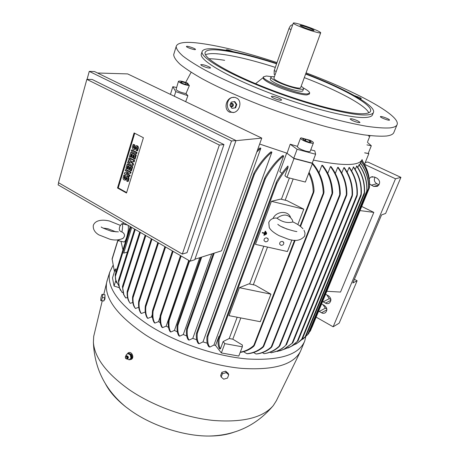 <?xml version="1.0" encoding="UTF-8"?>
<svg xmlns="http://www.w3.org/2000/svg" width="459" height="459" viewBox="0 0 459 459"><rect width="100%" height="100%" fill="white"/><g stroke="black" fill="none" stroke-linecap="round" stroke-linejoin="round"><path stroke-width="0.69" d="M266.369 232.971L266.708 233.052L266.214 234.371L265.876 234.297L266.226 232.742L266.708 233.052M266.226 232.742L265.876 234.297M264.688 233.126L265.371 231.307L265.709 231.388L264.229 235.352L263.891 235.272L264.568 233.459L262.359 232.948L262.479 232.621L264.55 232.897L262.479 232.621M265.709 231.388L265.371 231.307M265.227 231.078L264.55 232.897M264.361 233.407L263.891 235.272M262.341 232.386L262.359 232.948M265.87 232.139L266.209 232.22L265.222 234.859L264.883 234.784L265.727 231.91L266.209 232.22M265.727 231.91L264.883 234.784M122.26 238.766L123.15 238.267L124.291 236.614C124.871 234.652 124.079 233.097 121.91 231.956C119.323 231.29 118.669 229.368 119.942 226.195L119.948 226.184M122.169 223.849L127.556 225.008M128.078 225.312C128.75 227.584 128.296 231.525 126.724 237.142C125.8 240.017 124.957 241.641 124.2 242.013L123.764 241.922M119.942 226.195L121.75 223.757C122.834 223.872 122.886 226.603 121.91 231.956M119.392 239.667L118.422 240.774L117.67 239.885M125.055 224.485L125.296 223.705M120.981 241.325L122.943 249.885M112.116 258.968L114.44 271.688M116.919 269.198L115.255 269.06L115.926 272.382M119.265 287.695L114.056 286.037L112.507 277.902L115.255 269.06M116.603 282.842L115.519 279.405L115.203 274.694L115.777 280.065L118.755 285.756M115.834 280.351L114.056 286.037M131.722 227.417L123.683 253.104L131.71 227.412M211.737 253.919L183.302 334.531L179.647 336.172L178.907 335.839C177.346 333.55 176.761 330.05 177.163 325.351L177.644 324.519L177.943 325.293C177.467 330.176 178.035 333.802 179.647 336.172M186.721 335.977L183.302 334.531M257.47 150.15L259.96 147.936L260.827 148.251L192.803 338.369L189.074 340.096L188.288 339.786C186.687 337.572 186.102 334.089 186.526 329.338L187.042 328.443L187.37 329.12C186.836 334.129 187.404 337.784 189.074 340.096M196.67 339.78L192.803 338.369M271.906 152.124C265.83 157.058 260.046 164.311 254.561 173.875L253.816 174.248L254.154 172.687C259.519 163.53 265.13 156.571 270.982 151.814L271.906 152.124L202.981 341.898L199.131 343.745L198.288 343.458C196.681 341.433 196.056 338.18 196.4 333.699L196.917 332.832L197.29 333.372C196.825 338.174 197.439 341.628 199.131 343.745M207.233 343.206L202.981 341.898M283.691 155.888C277.328 160.891 271.235 168.476 265.411 178.637L264.705 178.907L265.084 177.226C270.718 167.638 276.593 160.426 282.71 155.59L283.691 155.888L213.917 345.053L209.872 347.056L208.977 346.803C207.238 344.904 206.567 341.582 206.963 336.831L207.531 335.862L207.933 336.309C207.376 341.49 208.025 345.07 209.872 347.056M310.76 149.858L314.782 150.816L315.631 154.247L312.229 163.14L293.749 158.28L286.852 153.151L293.989 158.567L286.961 177.369L284.93 175.74L288.097 167.231C284.087 171.723 280.374 177.019 276.961 183.112L276.312 183.239L276.525 181.913L218.163 339.769C217.761 343.98 218.3 347.056 219.786 349.001L220.446 348.794L223.154 341.525L224.824 343.63L221.341 352.948L215.552 345.466L213.917 345.053M215.552 345.466L218.966 336.235L219.396 336.344M281.958 173.347L279.818 171.637L286.674 153.099M123.683 253.104L127.378 252.111M218.966 336.235L219.287 336.636M291.901 239.942L287.42 251.532L255.456 244.366L271.418 201.317L280.656 199.091L286.978 200.64L303.783 209.189L297.839 224.571M289.382 177.989L281.401 199.275M218.237 339.471L218.777 338.719L219.213 339.052C218.656 343.464 219.069 346.711 220.446 348.794M223.154 341.525L229.196 338.524L232.811 339.19L240.82 317.938M263.799 246.236L249.639 284.006M237.183 317.232L229.196 338.524M229.018 315.654L239.391 287.695L248.904 283.857L255.072 285.137L270.936 294.179L260.299 321.707L229.018 315.654M285.177 200.199L293.181 178.953M253.311 284.769L267.517 247.068M239.391 287.695L270.936 294.179M271.418 201.317L303.783 209.189M232.811 339.19L242.398 345.048L242.329 346.82L238.795 356.058L221.341 352.948M224.824 343.63L242.329 346.82M309.102 172.274C312.137 178.247 313.784 184.443 314.048 190.864L313.64 192.608L313.204 192.212C313.158 185.637 311.667 179.308 308.741 173.227M240.292 352.139C245.496 351.221 250 348.978 253.81 345.397L254.412 345.266L253.764 346.293C249.914 349.603 245.387 351.64 240.189 352.414M282.474 241.434L283.777 242.582C283.892 244.423 282.962 245.341 280.983 245.335L279.674 244.177C279.565 242.341 280.495 241.428 282.474 241.434M276.525 181.913L276.725 181.466C280.162 175.527 283.897 170.375 287.919 166.003L288.097 167.231M266.857 237.877L268.199 239.087C268.286 240.918 267.35 241.83 265.382 241.807L264.028 240.585C263.954 238.755 264.895 237.854 266.857 237.877M318.994 172.825L321.908 165.28L322.654 165.412C328.868 173.209 332.213 182.257 332.689 192.556L332.368 194.071L332.041 193.44C331.759 182.768 328.386 173.382 321.908 165.28M327.772 173.382L330.428 166.594L331.059 166.674C337.153 174.81 340.228 183.916 340.285 193.996L339.958 195.523L339.694 194.748C339.815 184.386 336.722 174.999 330.428 166.594M335.317 173.404L337.698 167.357L338.237 167.397C344.032 175.407 346.912 184.306 346.872 194.094L346.579 195.528L346.361 194.668C346.528 184.667 343.636 175.567 337.698 167.357M341.754 172.974L343.871 167.644L344.325 167.644C350.119 175.883 352.851 184.954 352.512 194.851L352.214 196.291L352.07 195.282C352.495 185.235 349.764 176.021 343.871 167.644M347.176 172.142L349.029 167.501L349.402 167.472C355.146 175.745 357.779 184.816 357.309 194.685L357.033 196.068L356.936 194.943C357.458 184.994 354.818 175.849 349.029 167.501M351.646 170.937L353.539 166.898C359.299 175.24 361.881 184.369 361.279 194.283L361.026 195.603L360.986 194.364C361.589 184.443 359.007 175.309 353.241 166.956M355.191 169.382L356.763 165.946C362.455 174.116 365.037 183.078 364.515 192.82L364.314 194.008L364.291 192.734C364.767 183.049 362.185 174.15 356.534 166.032M357.825 167.483L359.087 164.62C364.779 172.653 367.407 181.5 366.965 191.151L366.816 192.206L366.816 190.904C367.166 181.374 364.538 172.653 358.932 164.741M359.535 165.24L360.487 162.916C366.133 170.633 368.852 179.199 368.657 188.615L368.566 188.23C368.64 178.993 365.921 170.605 360.407 163.065M293.989 158.567L312.803 163.502C319.705 171.677 323.44 181.207 324.002 192.091L323.635 193.727L323.262 193.199C322.97 182.039 319.332 172.24 312.344 163.806M256.03 354.004L256.828 353.889C262.29 353.046 267.081 350.745 271.206 346.987L271.877 346.648L271.286 347.48C267.327 350.906 262.783 353.028 257.66 353.86L256.03 354.004L253.62 352.529M264.086 353.671L266.61 353.16C271.395 351.95 275.584 349.603 279.175 346.12L279.892 345.656L279.296 346.499C275.836 349.712 271.86 351.898 267.368 353.069L264.086 353.671L262.41 352.655M271.126 352.805L275.555 351.651C279.456 350.246 282.836 348.14 285.687 345.329L282.784 348.088L277.747 350.906L271.126 352.805L270.127 352.202M283.777 349.368L292.79 342.804L284.414 349.15L277.247 351.468L276.892 351.255M284.414 349.15L279.887 350.837M283.874 349.402L291.35 346.304L298.017 340.83L291.935 346.017L287.982 348.025M291.499 346.235L298.287 342.408L302.561 338.432L298.82 342.058L295.619 344.227M299.148 341.794L305.935 336.212L302.762 339.258M305.923 336.246L307.771 334.542M366.816 190.904L307.777 334.542L308.666 333.584M309.309 332.069L310.382 330.939L368.571 189.504M361.199 161.166C366.907 168.832 369.679 177.375 369.512 186.79L369.489 186.251C369.489 177.054 366.712 168.728 361.147 161.287M311.753 327.611L311.954 327.307M369.552 184.415L369.581 183.095C369.248 174.546 366.649 166.944 361.778 160.289M361.812 160.231C365.324 165.085 367.676 170.496 368.875 176.463M366.012 167.455L362.094 159.99M364.664 152.847L368.835 153.656L364.549 164.224M368.835 153.656L368.307 153.18M367.475 142.405L371.314 145.761L368.187 153.478L364.681 152.795M236.224 97.899L237.446 98.507C242.077 101.875 239.736 111.015 234.004 112.449L229.603 112.157C223.682 109.638 225.598 98.88 232.088 97.474L234.979 97.365L236.224 97.899M286.852 153.151L259.645 144.04M287.07 153.22L290.214 144.224L297.466 146.346M313.399 142.91L310.232 151.263C309.917 151.837 308.448 151.797 305.814 151.126C300.72 149.542 297.908 148.028 297.375 146.587L300.519 138.176L301.093 137.838L305.482 139.054L304.621 140.483M305.711 140.913L305.809 139.146L310.106 140.288C312.361 141.395 313.463 142.256 313.417 142.858C313.118 143.415 311.65 143.351 309.005 142.669C303.904 141.068 301.07 139.57 300.519 138.176M362.14 159.537C359.311 165.957 343.062 166.147 313.394 160.099M233.292 112.616L231.405 112.082C225.593 109.707 226.189 98.874 232.243 97.469L233.734 97.251M286.961 177.369L305.361 182.051L312.487 163.427L312.349 162.819M145.222 311.604L145.061 312.086L141.326 313.503L140.965 313.055M140.827 313.101L140.569 312.717C138.905 310.077 138.268 306.331 138.647 301.465L138.974 300.92L139.134 302.148C138.802 306.916 139.456 310.588 141.097 313.17L141.326 313.503M177.352 331.846L174.431 330.44L170.817 332.006L170.128 331.662C168.487 329.166 167.919 325.42 168.424 320.422L168.895 319.573L169.147 320.491C168.591 325.62 169.147 329.459 170.817 332.006M199.734 257.706L174.431 330.44M168.533 327.41L166.175 326.125L162.566 327.64L161.924 327.278C160.237 324.679 159.657 320.824 160.18 315.706L160.627 314.897L160.851 315.93C160.294 321.111 160.868 325.018 162.566 327.64M188.747 260.379L166.175 326.125M147.264 317.984C145.474 315.316 144.809 311.391 145.279 306.21L145.652 305.556L145.824 306.75C145.383 311.862 146.042 315.735 147.815 318.374L147.264 317.984M138.733 307.295L135.468 308.494L134.298 306.968C132.932 304.483 132.353 301.167 132.571 297.007L132.84 296.612L133.012 297.816C132.852 301.844 133.443 305.051 134.785 307.444L135.468 308.494M246.816 353.694C252.972 353.172 258.411 350.756 263.133 346.459L263.776 346.206L263.156 347.147C258.589 351.026 253.408 353.223 247.613 353.746L246.816 353.694L243.574 351.703M152.273 314.553L151.476 316.934L147.815 318.374M152.508 317.657L151.476 316.934M154.304 322.711C152.543 320.015 151.935 316.033 152.486 310.76L152.91 309.986L153.094 311.139C152.537 316.412 153.14 320.393 154.901 323.09L154.304 322.711M260.827 148.251L256.822 151.958M120.545 290.415L119.11 287.191L118.416 280.627L119.438 287.793L122.192 292.595L122.909 292.354M125.187 297.243L123.511 294.294L122.433 286.571L123.896 294.844L125.823 298.046L127.51 297.466M129.891 302.917L128.6 300.852C127.459 298.396 126.982 295.338 127.166 291.677L127.401 291.362L127.556 292.63C127.441 296.124 127.935 299.033 129.036 301.362L129.891 302.917M132.8 302.447L130.281 303.342M160.053 317.094L158.521 321.621L154.901 323.09M160.254 322.688L158.521 321.621M97.515 73.004L127.659 73.91L261.768 138.102L221.565 250.815L194.926 259.226M231.502 140.988L89.264 71.38L94.537 71.552L235.983 140.54L194.754 259.731L190.141 261.188L231.502 140.988L235.983 140.54M219.345 145.033L86.843 79.373L92.184 79.476L223.952 144.551L187.042 252.662L182.332 254.074L219.345 145.033L223.952 144.551M89.264 71.38L87.067 79.378M58.654 182.791L58.086 184.857L190.141 261.188M117.51 188.001L134.097 132.938L143.409 137.734L126.506 193.015L117.51 188.001L118.244 187.886L134.716 133.253M86.843 79.373L58.471 182.682L182.332 254.074M124.59 172.745L128.457 172.464L125.209 170.696L125.519 169.669L126.248 169.578L131.056 172.182L130.746 173.209L126.139 173.594L129.392 175.361L130.121 175.263L129.805 176.285L129.082 176.388L124.28 173.772L124.59 172.745L128.388 172.423M126.942 173.531L130.121 175.263M127.906 161.775L130.322 163.071L128.216 160.742L128.428 160.053L131.159 160.311L128.738 159.015L129.054 157.982L129.782 157.902L134.625 160.484L134.206 161.866L130.167 161.384L132.846 164.024L133.575 163.938L133.156 165.315L132.427 165.406L127.591 162.807L127.906 161.775L129.484 162.147M131.154 161.557L133.575 163.938M128.428 160.053L130.815 160.122M132.192 149.932L137.063 152.503L136.742 153.547L136.019 153.622L131.148 151.045L131.463 150.007L132.192 149.932M133.15 144.424L134.011 144.872L133.271 147.322L134.039 148.355L135.686 145.796C137.143 145.727 137.792 146.587 137.614 148.383L136.868 150.827L136.007 150.374L136.748 147.93L135.979 146.891L134.338 149.45C132.88 149.525 132.238 148.664 132.41 146.869L133.15 144.424L134.739 144.809L133.999 147.253L134.269 148.194M136.289 145.738L136.409 145.727C137.872 145.658 138.515 146.519 138.337 148.314L137.597 150.759L136.868 150.827M136.472 146.983L136.007 148.303L135.066 149.382L134.476 149.439M132.427 157.77L131.572 157.311L132.41 154.54L131.268 153.931L130.322 157.053L129.472 156.599L130.729 152.44L131.458 152.365L136.317 154.935L135.049 159.101L133.466 158.722L134.418 155.601L133.271 154.993L132.427 157.77L133.156 157.689L133.873 155.314M131.876 154.253L131.056 156.972L130.322 157.053M128.864 169.491L128.015 169.032L128.847 166.284L127.717 165.676L126.782 168.763L125.932 168.304L127.177 164.184L127.906 164.098L132.731 166.692L131.475 170.811L129.897 170.45L130.838 167.357L129.702 166.743L128.864 169.491L129.593 169.394L130.304 167.07M128.319 165.997L127.51 168.665L126.782 168.763M123.867 175.131L124.71 175.596L123.993 177.977L124.773 178.999L126.294 176.554C127.751 176.463 128.405 177.312 128.25 179.119L127.522 181.5L126.678 181.035L127.401 178.654L126.615 177.627L125.106 180.066C123.649 180.163 122.995 179.314 123.15 177.513L123.867 175.131L125.439 175.493L124.722 177.868L125.009 178.815M126.839 176.48L127.023 176.451C128.48 176.359 129.134 177.208 128.973 179.01L128.25 181.391L127.522 181.5M127.114 177.708L126.69 178.953L125.296 180.037M126.644 192.562L118.244 187.886M125.519 169.669L130.333 172.28L131.056 172.182M130.333 172.28L130.017 173.313M129.392 175.361L129.082 176.388M132.846 164.024L132.427 165.406M129.054 157.982L133.902 160.57L134.625 160.484M133.902 160.57L133.477 161.952M131.463 150.007L136.334 152.577L137.063 152.503M136.334 152.577L136.019 153.622M134.011 144.872L134.739 144.809M130.729 152.44L135.594 155.016L136.317 154.935M135.594 155.016L134.326 159.181M127.177 164.184L132.008 166.783L132.731 166.692M132.008 166.783L130.752 170.909M124.71 175.596L125.439 175.493M235.937 140.678L261.768 138.102M354.388 279.296L357.125 280.759L352.839 282.962L381.555 214.915L385.629 213.452L400.914 177.363L367.785 162.01L365.244 162.509M326.797 291.293L340.521 292.056L373.827 212.391L360.011 210.595M361.715 206.452L373.827 212.391M321.587 303.95L324.45 305.493C327.267 307.811 327.588 310.209 325.425 312.688L324.094 313.279L322.597 313.262L318.609 311.173M325.58 294.253L328.46 295.791C331.312 298.126 331.622 300.542 329.401 303.049L328.07 303.629L326.573 303.611L322.574 301.546M369.237 178.631L370.947 177.065L374.538 177.042L377.046 178.218C380.362 180.88 380.471 183.594 377.367 186.365L373.655 186.423L369.575 183.967M364.641 164.414L395.509 178.786L333.142 326.797L316.153 317.146M322.987 304.678L325.333 308.178L326.837 309.022M326.883 294.919L329.264 298.677L330.893 299.578M374.969 177.243C373.729 179.962 374.36 182.125 376.868 183.732L379.042 184.759M333.142 326.797L339.155 323.193L357.125 280.759M400.914 177.363L395.509 178.786M273.025 218.536C276.1 211.151 288 210.251 290.461 217.164M276.955 218.186C283.616 213.446 288.791 214.123 292.481 220.217L292.888 221.961C287.604 223.344 282.296 222.087 276.955 218.186L275.595 218.025C272.313 218.214 270.035 219.695 268.773 222.46L269.255 227.515C270.535 230.097 273.771 232.793 278.952 235.599L287.713 238.996C295.24 241.623 300.886 240.642 304.65 236.058M281.837 226.78L287.214 229.184M305.809 336.384L304.73 341.037C298.935 354.813 279.76 360.785 247.194 358.955C215.701 356.253 176.56 342.839 148.877 325.219C119.455 305.35 106.39 287.724 109.672 272.348L112.828 265.709M304.288 342.104L300.467 351.359C293.479 364.721 273.88 370.396 241.669 368.376C210.561 365.536 172.573 352.334 145.606 334.967C117.493 315.832 104.463 298.528 106.528 283.06L107.492 279.405M131.257 359.34L131.762 359.116C133.081 357.882 133.162 356.19 132.003 354.038C130.895 352.552 129.765 352.105 128.612 352.696L128.113 352.914M104.973 296.135L104.95 299.004L104.451 299.974M300.306 351.692L276.375 400.718L273.277 405.607C262.927 417.684 243.018 422.641 213.555 420.473C185.207 417.644 152.583 405.722 129.197 389.68C106.442 373.368 94.508 357.561 93.395 342.259L93.705 336.39L94.451 333.28M129.266 359.776L130.907 359.5C132.353 358.215 132.473 356.505 131.268 354.365L128.095 352.919L126.472 354.715M234.893 431.827C227.687 434.627 218.989 436.033 208.811 436.05C183.939 436.165 152.44 425.946 130.901 410.696L125.554 406.731C116.018 399.112 109.248 391.338 105.249 383.408M104.061 300.226L104.721 298.092M104.807 297.656L104.956 295.694M100.739 300.605L103.814 301.018L104.79 297.88L105.025 294.798L102.673 294.345L102.432 297.426L101.462 300.57L100.739 300.605L100.986 297.53L101.95 294.408L102.673 294.345M103.814 301.018L101.462 300.57M104.79 297.88L102.432 297.426M228.731 374.825L228.175 373.356L225.65 371.182L221.881 372.278L220.647 375.542L221.181 377.023L222.414 373.752L226.195 372.656L228.731 374.825L227.486 378.09L223.717 379.186L221.181 377.023M225.65 371.182L226.195 372.656M221.881 372.278L222.414 373.752M130.299 354.893L127.774 353.51L128.394 353.235L130.918 354.618L131.59 357.785L129.111 359.845L130.97 358.066L130.299 354.893L130.918 354.618M127.774 353.51L125.927 355.295L125.995 355.96L127.82 356.459L127.832 358.709L128.377 357.636L128.072 356.436L126.718 355.748M126.191 358.8L127.35 358.967L127.619 356.557L125.823 356.075L125.433 356.689M126.827 357.05L125.313 357.073L125.514 358.318L126.225 358.806L127.034 358.278L126.827 357.05M127.292 358.99L129.111 359.845M130.97 358.066L131.59 357.785M368.554 136.105L369.943 135.927L369.856 135.623M371.314 145.761L366.93 144.878M305.809 139.146L309.859 140.758L309.372 142.049M309.859 140.758L311.236 142.204L308.339 141.957L304.059 140.253L302.711 138.813L305.482 139.054M315.631 154.247L297.105 149.295L290.214 144.224M234.262 101.605L234.83 101.594L236.764 104.445L235.616 107.813L231.979 108.341L235.054 107.831L236.201 104.463L234.262 101.605L231.187 102.127L230.613 103.522M235.616 107.813L235.054 107.831M233.011 106.069L232.96 103.895M231.382 106.838L232.489 106.631C233.591 105.421 233.522 104.308 232.277 103.286L231.296 103.206M229.988 105.375L230.527 106.425L231.703 106.838C233.356 105.903 233.488 104.732 232.093 103.321L230.911 103.332L229.97 104.744M230.642 106.23C232.237 106.046 232.506 105.249 231.456 103.832L230.016 104.566L230.642 106.23M230.67 106.545L231.979 108.341M236.201 104.463L236.764 104.445M188.437 84.347L185.935 82.918L181.919 81.788L180.502 82.15L183.124 83.658L187.169 84.795L188.494 84.433L189.366 85.609L186.01 93.561C181.311 92.672 177.983 91.358 176.026 89.62L178.459 81.318C179.721 80.618 182.831 81.26 187.783 83.24L188.362 84.467M186.01 93.561L187.892 95.702L185.677 101.68M208.914 58.752C213.171 58.769 218.409 59.291 224.635 60.324M178.459 81.318L178.54 81.599C181.001 83.561 184.61 84.898 189.366 85.609M185.935 82.918L185.493 84.318M181.919 81.788L181.609 82.786M187.892 95.702L175.757 91.622L172.831 86.694L176.526 87.491M293.749 158.28L297.105 149.295M174.311 96.241L175.757 91.622M170.432 94.382L172.831 86.694M397.001 124.854L393.971 132.209C393.363 134.154 390.89 135.422 386.553 136.019C380.844 136.466 373.173 136.053 363.539 134.785C352.868 133.007 340.727 130.385 327.118 126.919C305.482 121.021 283.163 113.712 260.155 105.002C237.584 96.132 218.392 87.462 202.58 78.988C193.141 73.635 185.706 68.793 180.272 64.467C176.044 60.502 173.846 57.226 173.686 54.638L173.961 53.737M216.539 53.749L217.302 53.898M306.061 72.855C355.639 91.381 400.047 115.008 397.19 124.412C396.622 126.248 394.183 127.418 389.875 127.906C384.194 128.233 376.546 127.711 366.919 126.328C356.247 124.446 344.095 121.733 330.457 118.187C308.775 112.18 286.382 104.818 263.277 96.103C240.602 87.244 221.307 78.638 205.391 70.284C195.89 65.017 188.391 60.272 182.9 56.05C178.614 52.2 176.365 49.044 176.164 46.577C177.111 42.911 183.669 41.654 195.827 42.802C216.843 45.114 243.901 51.706 277.007 62.59M209.717 67.157L210.561 67.972C208.782 68.345 205.775 67.519 201.53 65.499L200.709 64.696C202.482 64.323 205.483 65.144 209.717 67.157M277.047 97.457C279.927 98.553 281.436 99.419 281.585 100.051C281.092 100.515 279.204 100.188 275.916 99.064C273.03 97.962 271.521 97.096 271.384 96.476C271.883 96.006 273.771 96.333 277.047 97.457M351.611 118.772C356.075 119.919 358.863 121.165 359.971 122.513L358.485 122.599C354.004 121.451 351.21 120.206 350.102 118.858L351.611 118.772M380.408 116.695L380.408 116.649C380.454 115.685 389.588 119.042 389.507 120L389.502 120.057C389.461 121.027 380.241 117.624 380.408 116.695M354.388 95.598L360.177 97.71L361.371 98.639L359.328 98.456M226.958 50.427L226.23 49.79L227.985 49.859L233.006 51.569M195.391 49.572C194.541 50.18 186.061 47.243 186.44 46.474L186.543 46.359C187.461 45.78 195.844 48.694 195.482 49.463L195.391 49.572M373.402 112.553L372.57 114.624C372.117 116.196 369.925 117.137 366.007 117.441C351.514 118.726 308.253 107.951 267.717 92.27C227.113 76.607 199.722 60.284 201.254 54.294L201.449 53.674M305.763 73.675C343.584 88.036 375.663 105.427 373.551 112.185C373.104 113.729 370.924 114.641 367.011 114.916C352.546 116.098 309.263 105.237 268.67 89.562C228.014 73.905 200.554 57.673 202.052 51.792C202.712 49.17 207.376 48.224 216.046 48.958C231.29 50.496 251.509 55.315 276.714 63.422M305.631 74.048C342.007 87.898 372.633 104.56 370.602 111.032C370.172 112.547 368.032 113.425 364.182 113.683C350.091 114.767 308.316 104.256 269.238 89.149C230.097 74.065 203.601 58.419 205.047 52.733C205.678 50.22 210.136 49.308 218.415 49.997C232.977 51.437 252.37 56.032 276.582 63.795M205.471 54.747C207.692 53.692 211.593 53.37 217.176 53.789C231.755 55.126 251.13 59.659 275.32 67.387M304.323 77.623C337.113 90.171 365.398 105.094 368.778 112.788M309.613 93.24L309.303 94.089L306.847 94.921C301.5 95.093 286.026 90.624 275.021 85.678C267.052 82.063 263.07 79.436 263.082 77.812L263.133 77.669M303.244 87.904C307.65 90.262 309.791 92.001 309.659 93.114L307.209 93.94C297.57 94.485 261.154 80.205 263.42 76.831L266.421 75.999L271.739 76.71M303.537 88.799L302.86 90.658C302.9 92.695 288.82 89.281 278.733 84.731C273.082 82.178 270.253 80.325 270.253 79.177L270.288 79.074M301.161 86.275C302.865 87.353 303.669 88.162 303.571 88.707C303.623 90.721 289.537 87.285 279.439 82.746C273.782 80.199 270.948 78.351 270.942 77.215C271.103 76.659 272.25 76.504 274.384 76.762M320.692 32.819L300.651 87.663C300.685 89.316 289.141 86.493 280.862 82.775C276.209 80.681 273.88 79.166 273.868 78.225L273.897 78.15M300.748 26.966C295.929 25.004 293.444 23.719 293.307 23.122C293.117 22.078 304.621 25.423 313.09 28.854C317.995 30.839 320.537 32.147 320.709 32.773C320.979 33.834 309.337 30.46 300.748 26.966M274.666 74.582L274.184 74.369L274.189 70.594L288.935 28.67C289.922 26.22 291.012 24.964 292.217 24.889L292.549 25.021M310.175 28.406C313.015 29.565 314.295 30.26 314.013 30.489C312.407 30.443 308.999 29.428 303.801 27.437L299.985 25.549C300.605 25.13 304.001 26.083 310.175 28.406M123.442 222.632L123.006 224.032M117.906 240.573L112.094 259.41M130.855 226.918L115.398 276.393M276.961 183.112L219.213 339.052M276.387 182.389L218.381 339.178M332.041 193.44L271.206 346.987M339.694 194.748L279.175 346.12M346.361 194.668L285.687 345.329M352.07 195.282L291.993 343.487M356.936 194.943L297.18 341.611M360.986 194.364L301.683 339.316M364.291 192.734L305.051 337.13M368.566 188.23L309.464 331.926M369.489 186.251L368.669 188.247M130.276 226.585L115.249 274.74M313.204 192.212L300.066 226.103M294.569 240.275L253.81 345.397M157.896 242.547L138.836 300.869M158.51 242.903L139.134 302.148M200.847 257.356L177.386 324.708M189.642 260.896L169.147 320.491M188.993 260.523L168.66 319.728M181.179 256.002L160.851 315.93M164.97 246.638L145.497 305.556M151.998 239.139L133.012 297.816M323.262 193.199L263.133 346.459M165.596 246.999L145.824 306.75M172.486 250.981L152.727 310.043M201.725 257.08L177.943 325.293M213.36 253.408L186.756 328.696M214.25 253.127L187.37 329.12M134.671 229.121L118.479 280.621M135.256 229.46L118.669 282.165M253.821 173.617L196.607 333.119M254.561 173.875L197.29 333.372M139.771 232.07L122.507 286.525M140.368 232.415L122.748 287.936M264.745 178.167L207.175 336.235M265.411 178.637L207.933 336.309M145.228 235.226L127.309 291.224M145.83 235.57L127.556 292.63M151.39 238.789L132.731 296.514M173.118 251.343L153.094 311.139M180.536 255.634L160.421 315.006M137.614 148.383L138.337 148.314M133.271 147.322L133.999 147.253M135.279 148.377L136.007 148.303M135.6 147.328L136.323 147.259M128.25 179.119L128.973 179.01M123.993 177.977L124.722 177.868M125.961 179.056L126.69 178.953M126.271 178.035L127 177.931M326.877 309.831L321.426 312.814M325.333 308.178L319.143 311.523M330.893 300.278L325.408 303.175M329.264 298.677L323.107 301.89M378.876 185.017L373.655 186.423M376.868 183.732L371.159 185.235M288.935 28.67L291.046 29.531M274.189 70.594L276.243 71.489M109.512 221.026L120.407 225.392M118.405 231.864L111.692 231.37M123.15 238.267C119.11 240.183 114.71 240.505 109.953 239.248L98.788 234.847C94.761 232.357 92.93 229.225 93.292 225.444C95.438 219.425 103.82 219.643 109.334 220.986M111.503 231.33C103.981 228.553 100.584 227.096 101.307 226.947M118.422 240.774L124.2 242.013M117.728 239.879L117.883 240.527M116.052 231.915L107.802 228.691L103.177 228.106M283.777 242.582L283.323 241.876M268.199 239.087L267.758 238.353M361.279 160.954L360.487 162.916M257.66 353.86L256.828 353.889M267.368 353.069L266.61 353.16M276.249 351.496L275.555 351.651M291.935 346.017L291.35 346.304M298.82 342.058L298.287 342.408M305.034 337.204L304.558 337.635M157.844 242.518L138.721 301.058M188.953 260.5L168.516 320.021M364.348 193.968L305.958 336.195M352.288 196.171L292.79 342.862M346.66 195.379L286.427 344.852M340.05 195.339L279.875 345.753M332.477 193.864L271.854 346.769M323.761 193.474L263.741 346.361M369.466 187.622L311.965 327.324M313.784 192.304L300.53 226.465M295.16 240.315L254.361 345.461M123.293 222.546L122.846 223.998M117.797 240.355L112.094 258.847M361.072 195.534L302.573 338.438M366.839 192.195L308.7 333.555M357.096 195.953L298.023 340.859M164.924 246.609L145.365 305.786M200.795 257.373L177.243 324.989M115.777 280.065L115.519 279.405M130.224 226.551L115.203 274.694M213.309 253.425L186.612 328.983M119.438 287.793L119.11 287.191M134.619 229.093L118.416 280.627M253.942 173.158L196.475 333.389M123.896 294.844L123.511 294.294M139.72 232.042L122.433 286.571M264.877 177.69L207.038 336.522M129.036 301.362L128.6 300.852M145.176 235.197L127.218 291.322M134.785 307.444L134.298 306.968M151.338 238.76L132.628 296.646M172.441 250.953L152.583 310.318M141.097 313.17L140.569 312.717M180.496 255.611L160.277 315.287M134.338 149.45L135.066 149.382M125.106 180.066L125.835 179.962M372.708 176.64L370.947 177.065M302.94 228.777C300.559 226.138 297.202 223.86 292.882 221.944M304.719 235.892L305 233.011L304.001 230.257M296.807 231.485C298.161 232.225 281.769 228.421 277.804 224.285M109.672 272.348L106.855 281.447M93.705 336.39L102.237 300.892M103.763 294.558L106.528 283.06M104.193 299.928L104.532 299.991M273.277 405.607C256.564 425.395 235.077 435.539 208.811 436.05M125.554 406.731C105.111 389.72 94.393 368.227 93.395 342.259M125.313 357.073L125.468 356.586M131.762 359.116L130.907 359.5M126.225 358.806L126.759 359.041M367.619 141.693L369.931 135.956M232.638 103.522C233.671 104.606 233.62 105.645 232.489 106.631M230.349 106.023L230.527 106.425M185.688 82.396L191.133 72.281M176.164 46.577L173.686 54.638M202.052 51.792L201.254 54.294M370.602 111.032L370.459 111.394M263.42 76.831L263.082 77.812M270.942 77.215L270.253 79.177M293.307 23.122L273.868 78.225M274.184 74.369L275.09 74.765M263.139 77.64L255.577 83.664"/></g></svg>
